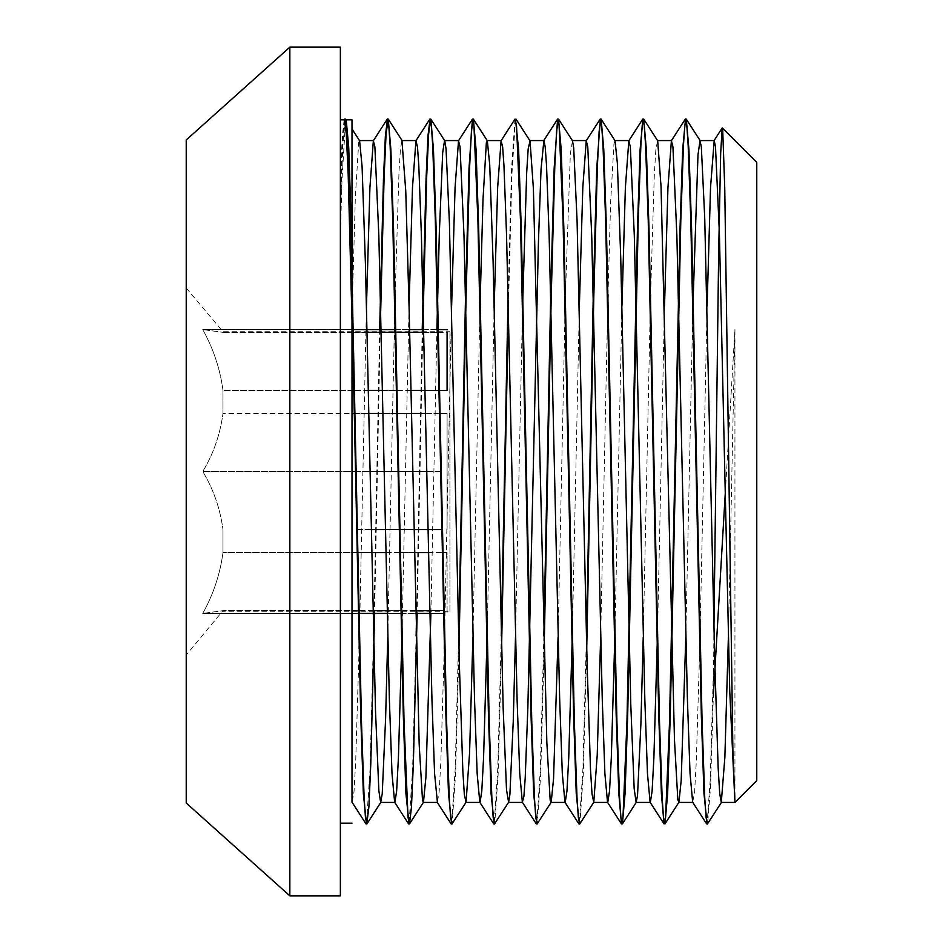 <?xml version="1.0" encoding="UTF-8"?>
<svg xmlns="http://www.w3.org/2000/svg" width="943" height="943" viewBox="0 0 943 943"><rect width="100%" height="100%" fill="white"/><g stroke="black" fill="none" stroke-linecap="round" stroke-linejoin="round"><path stroke-width="0.71" stroke-dasharray="4.71 3.54" d="M449.929 611.3L449.929 331.7L449.929 611.3L222.984 611.3L222.984 610.663L186.231 655.008L186.231 287.992L186.231 655.008M353.979 390.39L222.984 390.39L447.088 390.39L447.088 329.579L447.088 390.39L447.088 329.579L447.088 332.337L222.984 332.337L222.984 331.7L222.984 332.337L352.8 332.337M440.145 413.447L447.088 413.447L447.088 529.553L447.088 413.447L447.088 529.553L447.088 413.447L222.984 413.447L354.427 413.447M442.845 552.61L447.088 552.61L447.088 613.421L447.088 552.61L222.984 552.61L357.126 552.61M358.305 610.663L222.984 610.663L202.733 613.421C213.354 594.42 220.108 574.157 222.984 552.61L222.984 529.553L222.984 552.61C220.108 574.157 213.354 594.42 202.733 613.421L444.082 613.421M447.088 390.39L439.697 390.39M439.132 390.39L425.116 390.39M410.924 390.39L397.121 390.39M396.555 390.39L382.54 390.39M368.348 390.39L354.544 390.39M351.998 329.579L351.998 613.421L351.998 329.579L202.733 329.579L222.984 332.337L202.733 329.579C213.354 348.58 220.108 368.843 222.984 390.39L222.984 413.447L222.984 390.39C220.108 368.843 213.354 348.58 202.733 329.579L352.741 329.579M354.992 413.447L368.831 413.447M383.023 413.447L397.003 413.447M397.569 413.447L411.407 413.447M425.599 413.447L439.579 413.447M356.666 529.553L442.397 529.553M413.8 529.553L399.82 529.553M399.243 529.553L385.416 529.553M371.224 529.553L357.232 529.553M357.692 552.61L371.707 552.61M385.899 552.61L399.702 552.61M400.268 552.61L414.283 552.61M428.476 552.61L442.279 552.61M358.352 613.421L202.733 613.421L222.984 610.663L444.023 610.663M443.458 610.663L429.737 610.663M415.545 610.663L401.447 610.663M400.881 610.663L387.16 610.663M372.968 610.663L358.87 610.663M353.366 332.337L367.086 332.337M423.855 332.337L437.953 332.337M438.519 332.337L447.088 332.337M441.265 471.5L202.733 471.5C213.354 454.019 220.108 434.664 222.984 413.447C220.108 434.664 213.354 454.019 202.733 471.5C213.354 488.981 220.108 508.336 222.984 529.553C220.108 508.336 213.354 488.981 202.733 471.5L355.546 471.5M356.112 471.5L370.021 471.5M384.214 471.5L398.123 471.5M398.689 471.5L412.598 471.5M426.79 471.5L440.699 471.5M381.22 329.579L395.317 329.579M395.883 329.579L409.604 329.579L395.883 329.579M423.796 329.579L437.894 329.579L423.796 329.579M353.307 329.579L367.016 329.579M438.46 329.579L447.088 329.579M387.219 613.421L400.928 613.421M401.506 613.421L415.604 613.421M429.796 613.421L443.505 613.421M713.957 626.977L713.332 696.217L710.456 788.218L707.58 823.911M756.769 780.604L756.769 162.396M725.273 493.177L734.939 329.343L734.939 801.385M713.332 672.689L710.209 780.533L707.085 823.722M586.428 635.947L582.892 769.582L579.356 823.722M543.852 635.947L540.315 769.582L536.779 823.722M515.008 119.113L511.566 168.773L508.124 294.676M501.275 635.947L497.751 769.335L494.226 823.722M458.699 635.947L455.163 769.512L451.626 823.734M422.216 329.579L416.606 613.421M416.122 635.936L412.586 769.629L409.038 823.722M379.64 329.579L374.029 613.421M373.546 635.936L370.021 769.394L366.485 823.71M344.36 119.832L342.533 140.413L340.364 195.225L340.364 235.432L342.003 179.913L345.551 120.61M340.364 235.432L340.364 195.225M344.148 119.985L342.25 136.594L340.364 179.146M707.097 306.039L700.024 635.936M699.73 648.301L696.311 761.331L694.602 792.026L692.681 802.245M664.52 306.015L657.448 635.947M621.944 306.039L614.871 635.947M579.367 306.039L572.295 635.936M494.203 306.027L487.13 635.947M451.626 306.051L444.554 635.947M444.259 648.336L440.852 761.366L439.143 791.979L437.316 802.434M409.05 306.027L401.977 635.947M366.473 306.027L359.401 635.936M359.106 648.312L355.7 761.355L353.99 792.002L352.069 802.257M586.735 648.336L583.293 774.309L579.851 823.911M544.158 648.312L540.704 774.38L537.262 823.876M515.491 119.278L511.955 173.571L508.418 307.053M501.57 648.301L498.14 774.227L494.698 823.852M458.993 648.336L455.563 774.286L452.121 823.899M422.794 329.579L417.171 613.421M380.218 329.579L374.595 613.421M345.173 119.278L342.769 146.637L340.364 214.521M351.998 295.242L352.258 307.064M352.552 294.688L355.358 197.111L358.717 142.11L359.589 140.731M387.762 636.949L394.834 307.053M395.129 294.664L399.03 170.989L400.492 148.287L401.954 140.542M430.892 613.421L436.892 329.579M472.914 636.973L479.987 307.064M515.491 636.949L522.563 307.053M558.067 636.961L565.14 307.053M565.446 294.699L570.338 153.78L572.484 140.755M600.656 636.985L607.716 307.053M608.023 294.688L610.651 201.849L614.011 143.03L615.048 140.731M643.232 636.961L650.293 307.064M650.599 294.664L654.324 174.561L655.868 149.206L657.636 140.707M685.809 636.961L692.881 307.064M728.385 636.985L734.939 329.343M351.998 318.18L351.998 119.82M340.364 895.85L340.364 47.15M186.231 803.035L186.231 139.965M289.843 895.85L289.843 47.15M186.231 287.992L222.984 331.7L449.929 331.7"/><path stroke-width="1.41" d="M447.088 332.337L447.088 390.39M425.116 390.39L410.924 390.39M382.54 390.39L368.348 390.39M368.831 413.447L383.023 413.447M411.407 413.447L425.599 413.447M442.397 529.553L413.8 529.553M385.416 529.553L371.224 529.553M371.707 552.61L385.899 552.61M414.283 552.61L428.476 552.61M429.737 610.663L415.545 610.663M387.16 610.663L372.968 610.663M367.086 332.337L423.855 332.337M370.021 471.5L384.214 471.5M412.598 471.5L426.79 471.5M352.741 329.579L381.22 329.579M395.317 329.579L367.016 329.579M409.604 329.579L423.796 329.579L409.604 329.579M438.46 329.579L447.088 329.579M351.998 329.579L351.998 318.18L351.998 329.579L353.307 329.579M358.352 613.421L387.219 613.421M415.604 613.421L429.796 613.421M692.881 307.064L697.985 154.97L700.001 140.59L714.193 140.566L715.489 146.601L719.379 232.886L729.752 691.113L734.939 802.434L732.9 751.194L724.754 188.305L722.715 129.945L722.197 127.977L720.676 153.096L718.649 253.16L713.957 626.977M722.314 127.942L756.769 162.396L756.769 780.604L734.939 802.434L721.289 802.434L724.861 757.441L728.385 636.985M713.332 696.205L725.273 493.177M707.085 823.722L703.961 793.476L701.333 715.042L690.795 220.356L688.154 145.281L686.834 125.631L685.526 118.936L682.685 149.465L680.044 227.935L669.506 722.656L665.546 817.416L664.037 823.876L661.397 793.688L658.756 715.301L648.218 220.403L645.578 145.293L644.258 125.619L642.937 118.983L640.097 149.56L637.468 228.017L626.93 722.668L622.969 817.369L621.461 823.911L618.82 793.629L616.18 715.195L605.642 220.379L603.001 145.328L601.681 125.584L600.361 118.983L596.73 168.432L593.3 293.886L586.428 635.947M579.356 823.722L576.232 793.417L573.603 714.947L563.054 220.32L559.105 125.619L557.596 119.089L554.154 168.349L550.724 293.803L543.852 635.947M536.779 823.722L533.667 793.582L531.027 715.183L520.489 220.379L516.528 125.631L515.008 119.113L501.087 140.731L497.645 187.633L494.203 306.027M508.124 294.676L501.275 635.947M494.226 823.722L491.091 793.723L488.45 715.324L477.912 220.403L473.952 125.596L472.431 119.148L469.001 168.538L465.571 294.004L458.699 635.947M451.626 823.734L448.503 793.464L445.874 714.994L435.324 220.332L432.696 145.305L431.375 125.596L430.055 118.959L427.957 135.839L426.047 179.099L422.216 329.579M416.606 613.421L416.122 635.936M409.038 823.722L405.926 793.464L403.298 715.03L392.748 220.344L390.119 145.281L388.799 125.631L387.479 118.936L385.369 135.969L383.459 179.182L379.64 329.579M374.029 613.421L373.546 635.936M366.485 823.71L363.361 793.676L360.721 715.301L350.183 220.403L347.543 145.293L346.222 125.619L344.902 118.983L344.148 119.985M365.99 823.876L351.998 802.128L351.998 320.868L348.179 174.314L346.27 133.682L344.36 119.832L340.364 119.82M714.193 140.554L710.539 187.492L707.097 306.039M700.024 635.936L699.73 648.301M706.602 823.852L692.681 802.245L690.052 773.519L687.412 699.765L676.874 235.62L672.925 146.825L671.392 140.707L667.95 187.563L664.52 306.015M657.448 635.947L653.888 757.807L652.108 791.083L650.328 802.434M664.037 823.876L650.116 802.257L647.476 773.72L644.847 700.012L634.309 235.667L630.348 146.802L628.816 140.755L625.374 187.645L621.944 306.039M614.871 635.947L611.312 757.818L609.532 791.059L607.752 802.458M621.461 823.911L607.54 802.304L604.899 773.661L602.271 699.918L591.721 235.656L587.772 146.766L586.251 140.755L582.809 187.551L579.367 306.039M572.295 635.936L568.735 757.795L566.955 791.094L565.175 802.422M578.872 823.864L564.951 802.257L562.311 773.46L559.682 699.671L549.144 235.597L546.516 165.249L545.195 146.802L543.875 140.542L541.034 169.28L538.406 242.999L527.868 707.333L525.227 777.716L523.907 796.234L522.375 802.245L519.746 773.614L517.106 699.895L506.568 235.656L503.939 165.237L502.619 146.813L501.087 140.731M487.13 635.947L483.57 757.818L481.79 791.059L480.011 802.446M493.731 823.899L479.81 802.281L477.17 773.743L474.541 700.036L463.991 235.679L460.043 146.778L458.51 140.755L455.068 187.61L451.626 306.051M444.554 635.947L444.259 648.336M437.434 802.446L434.582 773.519L431.953 699.73L421.415 235.609L418.786 165.261L417.466 146.778L415.946 140.731L412.492 187.492L409.05 306.027M401.977 635.947L398.417 757.783L396.638 791.106L394.858 802.41M408.567 823.852L394.646 802.245L392.005 773.508L389.376 699.753L378.838 235.62L374.89 146.813L373.357 140.707L369.915 187.551L366.473 306.027M359.401 635.936L359.106 648.312M721.501 802.293L707.38 824.064L706.059 817.369L704.739 797.719L702.111 722.656L691.561 227.994L688.932 149.548L686.292 119.148L684.771 125.608L683.451 145.305L680.811 220.403L670.273 715.313L667.632 793.7L664.992 823.876L663.483 817.416L662.163 797.684L659.522 722.644L648.984 227.911L646.344 149.454L643.715 119.089L642.195 125.631L640.875 145.269L638.246 220.344L627.696 715.018L625.068 793.452L622.427 823.852L620.907 817.392L619.586 797.695L616.946 722.597L606.408 227.687L603.768 149.3L601.127 119.124L599.159 130.994L597.379 166.263L593.831 295.501L586.735 648.336M558.562 119.148L572.484 140.755L573.698 147.933L577.057 219.99L587.135 664.85L590.495 769.347L592.027 794.03L593.772 802.293L579.65 824.064L578.33 817.369L577.01 797.731L574.37 722.656L563.831 227.97L561.203 149.536L558.562 119.148L556.582 130.971L554.802 166.298L551.254 295.524L544.158 648.312M522.563 307.053L526.677 172.758L528.186 148.746L530.037 140.967L533.396 188.741L546.834 742.353L550.182 800.218L551.183 802.269L537.074 824.041L535.754 817.404L534.433 797.684L531.793 722.656L521.255 227.958L518.615 149.489L515.491 119.278M508.418 307.053L501.57 648.301M479.987 307.064L483.005 199.456L486.364 142.546L487.319 140.731L489.723 164.825L493.083 260.928L503.161 708.346L506.521 789.798L508.619 802.245L494.486 824.005L493.177 817.392L491.857 797.695L489.217 722.597L478.667 227.676L476.038 149.289L473.398 119.124L471.429 131.006L469.649 166.263L466.101 295.501L458.993 648.336M430.833 119.148L444.754 140.755L446.051 148.841L449.41 222.713L459.489 668.21L462.848 771.138L464.333 794.477L466.042 802.293L451.909 824.052L450.601 817.369L449.281 797.731L446.64 722.644L436.102 227.947L433.462 149.524L430.833 119.148L428.664 133.564L426.707 176.294L422.794 329.579M417.171 613.421L413.352 763.901L411.443 807.161L409.533 823.887L408.024 817.404L404.064 722.668L393.526 227.994L390.885 149.513L388.257 119.101L386.088 133.611L384.131 176.282L380.218 329.579M374.595 613.421L370.788 763.759L368.878 807.043L366.756 824.005L365.448 817.404L364.128 797.684L361.487 722.597L350.937 227.676L348.309 149.277L345.173 119.278M352.258 307.064L352.552 294.688M345.551 120.61L346.222 119.961L348.721 147.285L351.998 248.08L351.998 128.943L359.589 140.731L362.077 166.416L365.436 264.158L375.514 711.234L378.874 790.906L380.666 802.41L382.233 793.7L385.593 718.908L387.762 636.949M394.834 307.053L395.129 294.664M416.146 140.566L401.954 140.566L405.749 190.934L409.109 308.208L419.187 744.722L422.547 800.678L423.454 802.269L425.906 777.386L430.892 613.421M436.892 329.579L439.332 233.204L442.691 152.636L444.53 140.59M466.042 802.293L469.567 753.162L472.914 636.973M508.619 802.245L509.88 794.619L513.24 721.654L515.491 636.949M551.183 802.269L553.541 778.953L558.067 636.961M565.14 307.053L565.446 294.699M593.772 802.293L597.214 755.331L600.656 636.985M607.716 307.053L608.023 294.688M601.127 119.124L615.048 140.731L617.37 163.28L620.73 257.734L630.808 705.423L634.168 788.631L636.136 802.41L637.527 795.491L640.886 724.365L643.232 636.961M650.293 307.064L650.599 294.664M643.715 119.089L657.684 140.778L661.043 186.608L674.469 739.937L677.828 799.711L678.913 802.269L681.188 780.474L685.809 636.961M700.001 140.59L701.344 147.084L704.704 217.303L714.782 661.467L718.142 767.508L719.709 793.558L721.289 802.458M351.998 128.943L351.998 295.242M351.998 802.151L351.998 320.844M346.116 119.82L351.998 119.82L351.998 248.103M340.364 471.5L340.364 895.85L289.843 895.85L289.843 47.15L340.364 47.15L340.364 471.5M289.843 47.15L186.231 139.965L186.231 803.035L289.843 895.85M722.197 127.977L713.981 140.731M685.313 119.089L671.392 140.707M642.737 119.148L628.816 140.755M600.172 119.136L586.251 140.755M557.596 119.089L543.675 140.707M536.296 823.852L522.375 802.245M472.431 119.148L458.51 140.755M451.143 823.899L437.222 802.281M429.867 119.113L415.946 140.731M387.278 119.089L373.357 140.707M380.889 802.245L366.968 823.852M402.178 140.707L388.257 119.101M423.454 802.269L409.533 823.887M487.319 140.731L473.398 119.124M529.907 140.707L515.986 119.101M636.348 802.245L622.427 823.852M678.913 802.269L664.992 823.876M700.213 140.755L686.292 119.148M346.211 119.961L345.668 119.113M380.666 802.434L394.763 802.434M423.242 802.434L437.316 802.434M465.818 802.434L479.904 802.434M508.395 802.434L522.505 802.434M550.971 802.434L565.057 802.434M593.56 802.434L607.622 802.434M636.136 802.434L650.222 802.434M678.712 802.434L692.905 802.434M359.483 140.566L373.569 140.566M444.624 140.566L458.722 140.566M487.213 140.566L501.299 140.566M529.683 140.566L543.875 140.566M572.366 140.566L586.452 140.566M614.942 140.566L629.04 140.566M657.542 140.566L671.616 140.566M340.364 823.18L351.998 823.18"/></g></svg>
